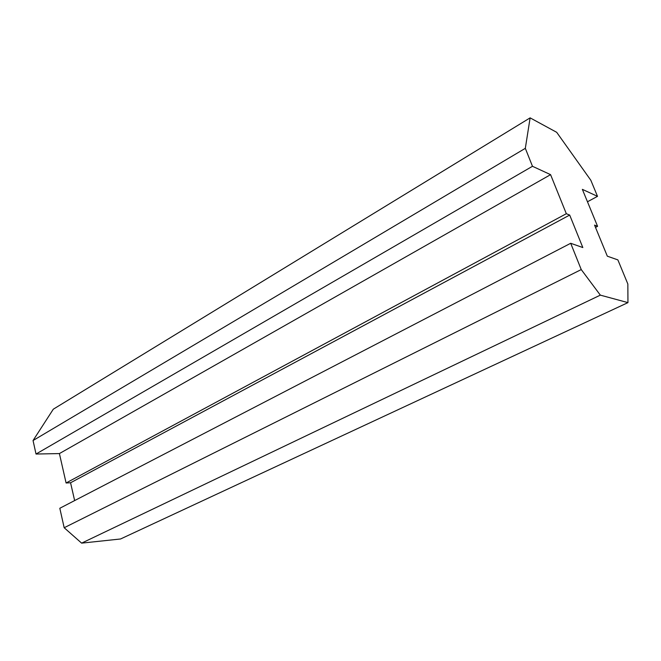 <?xml version="1.0" encoding="UTF-8"?>
<svg xmlns="http://www.w3.org/2000/svg" width="661" height="661" viewBox="0 0 661 661"><rect width="100%" height="100%" fill="white"/><g stroke="black" fill="none" stroke-linecap="round" stroke-linejoin="round"><path stroke-width="0.99" d="M569.691 215.065L566.328 213.71L550.58 174.653L532.477 166.291L525.321 148.337L530.122 117.865L556.686 132.307L590.827 180.263L597.511 196.35L582.358 189.352L597.577 226.326L594.553 225.104L607.319 256.179L617.878 259.897L627.843 283.999L627.95 302.622L600.337 295.137L581.242 269.572L570.699 243.281L582.828 247.553L569.691 215.065L70.57 482.77L66.092 482.984L59.407 453.578L36.025 454.033L33.05 440.532L53.301 409.192L530.122 117.865M566.328 213.71L66.092 482.984M74.643 500.575L70.57 482.77M570.699 243.281L59.812 508.268L64.175 527.734L581.242 269.572M600.337 295.137L81.617 543.135L64.175 527.734M627.95 302.622L120.558 538.979L81.617 543.135M597.577 226.326L595.503 227.409M597.511 196.35L587.472 201.762M525.321 148.337L33.05 440.532M532.477 166.291L36.025 454.033M550.58 174.653L59.407 453.578"/></g></svg>
